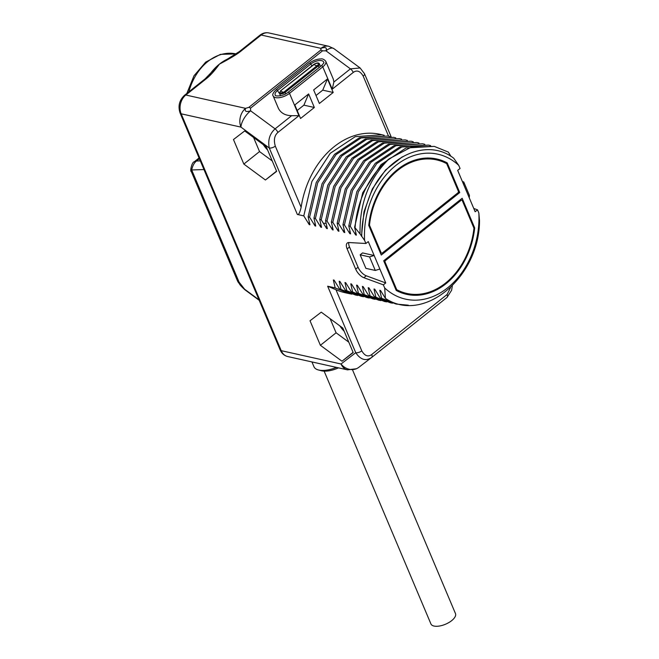 <?xml version="1.0" encoding="UTF-8"?>
<svg xmlns="http://www.w3.org/2000/svg" width="659" height="659" viewBox="0 0 659 659"><rect width="100%" height="100%" fill="white"/><g stroke="black" fill="none" stroke-linecap="round" stroke-linejoin="round"><path stroke-width="0.99" d="M311.938 361.931L313.964 366.733A20.981 9.366 -22.9 0 0 318.355 369.946L321.254 370.72A18.246 8.147 -22.9 0 0 338.495 367.846M318.355 369.946A20.981 9.366 -22.9 0 0 336.461 367.392M364.584 240.378L365.893 243.492L349.023 242.545A9.119 4.333 -128.5 0 0 347.252 243.031A9.119 4.333 -128.5 0 0 347.128 248.871L355.679 269.119A9.119 4.333 -128.5 0 0 363.875 277.703L383.365 284.845L384.683 287.958A74.253 56.295 102.5 0 0 447.568 287.876A74.253 56.295 102.5 0 0 478.846 212.956L477.536 209.842L475.147 211.745L457.675 170.384L460.064 168.482L458.746 165.376A74.253 56.295 102.5 0 0 395.861 165.458A74.253 56.295 102.5 0 0 364.584 240.378L360.069 233.945C359.41 203.507 369.098 178.474 389.123 158.844L411.298 147.097L434.281 146.38L448.351 152.097L450.978 156.397M458.746 165.376L453.713 158.226C425.302 136.125 381.067 158.761 367.623 201.827A76.164 57.737 102.5 0 0 361.766 236.317M477.536 209.842L473.763 208.458M478.846 212.956L479.513 220.567C479.554 276.986 423.696 324.212 385.424 298.37L380.531 290.471L379.806 290.306L381.602 298.239L380.152 297.917L396.141 304.054L381.602 298.239M388.579 136.215L363.191 76.123A4.564 2.035 -22.9 0 0 364.493 73.701L360.119 67.976L350.423 68.857L325.958 50.817C327.185 47.613 325.521 46.781 320.958 48.338A13.682 10.371 -77.5 0 1 328.701 46.262L333.849 48.601A13.682 5.931 126.4 0 0 325.958 50.817L322.498 50.85A4.564 2.166 -128.5 0 0 320.834 50.026L320.958 48.338L261.162 35.026A13.682 10.371 -77.5 0 1 268.905 32.95L328.701 46.262M363.191 76.123C360.201 71.007 356.89 69.78 353.249 72.432L332.218 89.187L322.778 66.847L289.507 93.347A10.495 4.679 157.1 0 1 279.745 97.614A10.495 4.679 157.1 0 1 273.164 95.942L278.452 108.471C280.956 113.142 285.339 115.547 291.624 115.687L298.939 115.687L277.909 132.434A4.564 2.166 -128.5 0 0 275.083 128.859C269.688 133.752 267.743 140.12 269.259 147.978L240.972 127.121A13.682 10.371 -77.5 0 1 245.626 108.34L248.863 107.343A4.564 2.166 51.5 0 1 250.527 108.175L322.498 50.85M209.488 74.829A50.175 38.041 -77.5 0 1 219.431 64.121L205.064 78.907A4.564 2.166 51.5 0 1 205.064 78.907A4.564 2.166 51.5 0 1 206.316 78.709C210.279 75.596 214.653 70.735 219.431 64.121C229.711 58.733 236.795 54.475 240.675 51.344L261.162 35.026A4.564 2.166 51.5 0 0 259.91 35.215L239.423 51.534A4.564 2.166 51.5 0 1 240.675 51.344M335.151 287.901L327.663 286.228L335.95 289.696A81.098 61.485 102.5 0 0 344.871 292.645L349.69 293.716L335.151 287.901L333.355 279.968L334.08 280.124L339.509 288.864L355.489 295.01L339.509 288.864M340.958 289.194L339.163 281.261L339.887 281.418L345.316 290.158L361.297 296.303L345.316 290.158M346.766 290.479L344.962 282.554L345.695 282.711L351.123 291.451L367.104 297.596L351.123 291.451M352.573 291.772L350.769 283.84L351.494 284.004L356.931 292.744L372.912 298.889L356.931 292.744M358.381 293.066L356.577 285.133L357.302 285.298L362.73 294.038L378.719 300.183L362.73 294.038M364.188 294.359L362.384 286.426L363.109 286.591L368.538 295.331L384.526 301.468L368.538 295.331M369.996 295.652L368.192 287.719L368.916 287.884L374.345 296.624L390.334 302.761L374.345 296.624M375.803 296.945L373.999 289.013L374.724 289.177L380.152 297.917M384.683 287.958L385.424 298.37M360.069 233.945L354.591 227.19L356.387 235.123L355.662 234.958L350.234 226.218L348.784 225.897L350.588 233.83L349.855 233.665L344.426 224.925L342.977 224.604L344.781 232.536L344.047 232.372L338.619 223.632L337.169 223.31L338.973 231.243L338.248 231.087L332.811 222.347L331.362 222.017L333.166 229.95L332.441 229.793L327.012 221.053L325.554 220.724L327.358 228.657L326.633 228.5L321.205 219.76L319.747 219.439L321.551 227.363L320.826 227.207L315.397 218.467L313.948 218.145L315.743 226.078L315.018 225.913L309.59 217.173L308.14 216.852L309.936 224.785L309.211 224.62L303.783 215.88L297.341 214.447C298.618 215.106 299.886 212.717 301.138 207.272A81.098 61.485 102.5 0 1 380.103 134.321L384.189 135.284M244.703 130.935L233.475 139.543L243.838 164.075L265.42 179.989L276.648 171.373L266.285 146.85L244.703 130.935M321.254 312.16L310.027 320.768L320.389 345.3L341.98 361.214L353.199 352.598L342.837 328.075L321.254 312.16M205.064 78.907L184.578 95.225C179.297 100.184 177.815 106.14 180.113 113.084L280.174 349.954C281.739 353.488 284.243 355.679 287.678 356.535L347.474 369.847A13.682 10.371 -77.5 0 1 341.032 363.99L355.736 352.705C360.539 359.789 365.844 361.379 371.651 357.466L371.668 357.45A4.564 2.166 51.5 0 1 371.651 357.466M194.298 161.752C191.81 162.007 189.784 171.628 191.316 171.579L237.594 281.129A6.384 2.85 -22.9 0 0 239.085 282.151L238.344 282.439C240.444 284.729 238.023 283.337 244.818 289.713L259.209 300.315M200.311 160.887L196.489 161.01C194.216 162.699 192.617 165.689 191.695 169.964L239.085 282.151L244.646 289.243A1.82 0.791 126.4 0 0 244.818 289.713M191.316 171.579L191.695 169.964L203.969 169.561M228.467 58.626A50.175 38.041 -77.5 0 0 219.431 64.121L239.423 51.534M287.678 356.535A13.682 10.371 -77.5 0 1 281.236 350.679L341.032 363.99A13.682 12.035 52.5 0 0 358.784 367.343L358.727 367.384M351.873 294.153L349.69 293.716M334.541 280.891L333.355 279.968M357.68 295.446L355.489 295.01M340.341 282.184L339.163 281.261M363.488 296.739L361.297 296.303M346.148 283.469L344.962 282.554M369.295 298.025L367.104 297.596M351.955 284.762L350.769 283.84M375.103 299.318L372.912 298.889M357.763 286.055L356.577 285.133M380.91 300.611L378.719 300.183M363.57 287.349L362.384 286.426M386.718 301.904L384.526 301.468M369.378 288.642L368.192 287.719M392.517 303.198L390.334 302.761M375.185 289.935L373.999 289.013M408.333 305.183L396.141 304.054M380.993 291.229L379.806 290.306M383.365 284.845L385.754 282.95L379.872 269.037L375.284 270.445L365.877 268.353L360.16 254.819L362.541 252.916L374.155 255.503L368.282 241.589L365.893 243.492M360.16 254.819L369.567 256.911L374.155 255.503L379.872 269.037M459.743 192.56L447.214 162.897A69.327 52.563 102.5 0 0 436.777 158.992A69.327 52.563 102.5 0 0 368.743 225.403L381.273 255.058L459.743 192.56L458.318 192.239M383.686 260.775L396.216 290.43A69.327 52.563 102.5 0 0 406.652 294.342A69.327 52.563 102.5 0 0 474.686 227.932L462.157 198.268L383.686 260.775M348.809 242.537A9.119 4.333 -128.5 0 0 349.509 246.977L358.068 267.224A9.119 4.333 -128.5 0 0 366.264 275.8L385.754 282.95M369.567 256.911L375.284 270.445M361.47 236.251L363.982 211.852L372.319 188.96L385.581 169.948L402.369 156.793M389.123 158.844A81.098 61.485 102.5 0 0 355.11 227.306M434.281 146.38L406.026 147.987L381.042 164.618L362.714 192.79L354.591 227.19M355.662 234.958L355.646 232.009M350.234 226.218L358.356 191.827L376.693 163.646L401.669 147.015L428.474 145.087L430.64 145.631M428.474 145.087L400.219 146.693L375.235 163.325L356.906 191.505L348.784 225.897M349.855 233.665L349.838 230.724M344.426 224.925L352.549 190.533L370.885 162.353L395.861 145.73L422.666 143.794L424.833 144.337M422.666 143.794L394.411 145.4L369.435 162.032L351.099 190.212L342.977 224.604M344.047 232.372L344.031 229.431M338.619 223.632L346.741 189.24L365.078 161.06L390.062 144.436L416.867 142.501L419.025 143.044M416.859 142.501L388.604 144.107L363.628 160.738L345.291 188.919L337.169 223.31M338.248 231.087L338.224 228.138M332.811 222.347L340.942 187.947L359.27 159.766L384.255 143.143L411.059 141.207L413.226 141.751M411.059 141.207L382.797 142.822L357.821 159.445L339.484 187.626L331.362 222.017M332.441 229.793L332.416 226.844M327.012 221.053L335.134 186.654L353.463 158.473L378.447 141.85L405.252 139.922L407.41 140.458M405.252 139.922L376.997 141.528L352.013 158.152L333.676 186.332L325.554 220.724M326.633 228.5L326.609 225.551M321.205 219.76L329.327 185.36L347.655 157.18L372.64 140.556L399.445 138.629L401.611 139.164M399.445 138.629L371.19 140.235L346.206 156.858L327.869 185.039L319.747 219.439M320.826 227.207L320.801 224.258M315.397 218.467L323.52 184.075L341.848 155.886L366.832 139.263L393.637 137.336L395.804 137.871M393.637 137.336L365.383 138.942L340.398 155.565L322.07 183.746L313.948 218.145M315.018 225.913L314.994 222.964M309.59 217.173L317.712 182.774L336.041 154.601L361.025 137.97L387.83 136.042L389.996 136.578M387.83 136.042L359.575 137.649L334.591 154.272L316.262 182.452L308.14 216.852M309.211 224.62L309.186 221.671M303.783 215.88L311.905 181.489L330.241 153.308L355.217 136.677L382.022 134.749M314.351 107.483L300.545 118.48L294.828 104.946L308.634 93.94L314.351 107.483L303.898 105.152L308.634 93.94M313.659 89.945L327.465 78.94L333.19 92.482L319.376 103.479L313.659 89.945M291.624 115.687L275.083 128.859L250.618 110.819A13.682 5.931 -53.6 0 0 240.972 127.121L181.176 113.809A13.682 10.371 -77.5 0 1 185.83 95.028L245.626 108.34C244.382 111.404 246.046 112.236 250.618 110.819L250.527 108.175M332.218 89.187L333.882 82.029L333.297 79.105L325.768 61.279A10.495 4.679 157.1 0 1 322.778 66.847A1.137 0.535 51.5 0 0 322.07 65.949A1.137 0.535 51.5 0 0 321.353 65.793L288.074 92.301A1.137 0.535 51.5 0 1 288.799 92.449A1.137 0.535 51.5 0 1 289.507 93.347L298.939 115.687M283.831 92.103A4.564 2.166 -128.5 0 1 282.933 92.103A4.564 2.166 51.5 0 1 280.849 90.95A2.76 1.227 157.1 0 0 281.006 92.894A2.76 1.227 157.1 0 0 284.367 91.733L317.638 65.233L318.412 65.851L285.141 92.351L285.759 93.817M284.367 91.733L285.141 92.351A3.649 1.631 157.1 0 1 281.747 93.833A3.649 1.631 157.1 0 1 279.457 93.257L280.503 90.901L314.129 64.45A2.76 1.227 157.1 0 1 317.498 63.289A2.76 1.227 157.1 0 1 318.108 64.771A2.76 1.227 157.1 0 1 317.638 65.233M303.898 105.152L297.176 110.506M327.465 78.94L322.737 90.151L316.007 95.506M322.737 90.151L333.19 92.482M469.274 197.832L469.447 195.443L463.73 181.909L462.42 181.612M463.557 184.298L463.73 181.909M436.167 159.791A69.327 52.563 102.5 0 0 432.37 158.267M447.214 162.897L443.318 162.032M446.818 163.943L458.318 191.176A1.186 0.898 102.5 0 1 457.923 192.807L382.335 253.007A1.186 0.898 102.5 0 1 381.108 252.677L369.6 225.444A1.186 0.898 102.5 0 1 369.51 224.76A68.421 51.872 -77.5 0 1 436.579 159.882A68.421 51.872 -77.5 0 1 446.431 163.498A1.186 0.898 102.5 0 1 446.818 163.943M474.686 227.932L473.763 227.726M402.352 293.123A69.327 52.563 102.5 0 0 406.438 293.354M395.688 289.186L396.611 289.392L385.103 262.158L384.181 261.952M398.143 291.509L406.85 293.453A68.421 51.872 -77.5 0 0 473.92 228.566A1.186 0.898 102.5 0 0 473.829 227.882L462.321 200.649A1.186 0.898 102.5 0 0 461.094 200.328L385.507 260.527A1.186 0.898 102.5 0 0 385.103 262.158M406.85 293.453A68.421 51.872 -77.5 0 1 396.998 289.836A1.186 0.898 102.5 0 1 396.611 289.392M253.583 137.476L259.531 151.578L272.241 160.944M243.838 164.075L259.531 151.578M265.42 179.989L276.541 171.134M267.62 149.997A14.828 7.043 51.5 0 1 263.336 144.675M330.134 318.701L336.09 332.795L348.792 342.169M320.389 345.3L336.09 332.795M341.98 361.214L353.092 352.359M344.171 331.222A14.828 7.043 51.5 0 1 339.887 325.9M352.581 370.004L455.468 613.562A13.32 5.947 157.1 0 1 448.812 622.582A13.32 5.947 157.1 0 1 434.026 626.05A13.32 5.947 157.1 0 1 430.92 623.933L324.137 371.132M248.863 107.343L320.834 50.026M184.578 95.225A4.564 2.166 51.5 0 1 185.83 95.028L206.316 78.709M327.663 286.228L355.736 352.705A4.564 2.035 157.1 0 0 361.783 350.852C364.773 355.959 368.084 357.186 371.725 354.534L447.066 294.532A4.564 2.166 51.5 0 1 447 297.448A4.564 2.166 51.5 0 1 446.983 297.464L371.684 357.442M277.909 132.434C274.424 135.457 273.551 140.021 275.305 146.125A4.564 2.035 157.1 0 1 269.259 147.978L297.341 214.447M280.174 349.954A4.564 2.035 -22.9 0 0 281.236 350.679L181.176 113.809A4.564 2.035 -22.9 0 1 180.113 113.084M244.646 289.243L258.995 299.82M199.389 158.704L196.489 161.01A13.682 6.508 -128.5 0 0 194.306 161.752L199.067 157.954M186.859 93.405L193.977 75.81L205.682 62.119L220.444 54.367L236.161 53.914A50.175 38.041 102.5 0 0 188.853 91.815M371.725 354.534A4.564 2.166 51.5 0 1 371.668 357.45L447 297.448L451.621 290.248L452.313 285.882M335.95 289.696L361.783 350.852M447.066 294.532L450.558 287.588M363.875 277.703L366.264 275.8M355.679 269.119L358.068 267.224M347.128 248.871L349.509 246.977M326.106 223.319L323.421 223.269M275.305 146.125L301.138 207.272M333.882 82.029L350.423 68.857A4.564 2.166 -128.5 0 1 353.249 72.432M364.493 73.701L391.141 136.792M311.946 65.859A9.119 4.333 51.5 0 1 310.784 64.022A8.238 3.682 157.1 0 1 318.791 60.62A8.238 3.682 157.1 0 1 323.717 62.308C324.343 62.383 323.553 63.544 321.353 65.793M288.074 92.301C283.073 96.634 274.399 96.42 275.33 95.193A8.238 3.682 157.1 0 1 277.513 90.522L310.784 64.022A1.137 0.535 -128.5 0 0 309.442 63.149C313 60.496 316.798 59.096 320.818 58.931C322.531 58.618 324.179 59.401 325.768 61.279M279.564 93.512A9.119 4.333 51.5 0 1 277.513 90.522A1.137 0.535 -128.5 0 0 276.162 89.649L309.442 63.149M317.243 65.546A4.564 2.166 -128.5 0 1 316.205 65.603A4.564 2.166 51.5 0 1 314.129 64.45L313.775 64.401C316.806 62.646 318.701 62.49 319.45 63.915A3.649 1.631 157.1 0 1 318.412 65.851L319.137 67.564M380.177 252.471L381.108 252.677M368.76 225.263L369.6 225.444M368.834 224.612L369.51 224.76M385.507 260.527L384.329 260.264M459.908 200.064L461.094 200.328M395.853 289.581L396.998 289.836M238.344 282.439L237.594 281.129M268.905 32.95C265.701 32.307 262.702 33.057 259.91 35.215M356.552 368.735L347.474 369.847M360.119 67.976L333.849 48.601M273.164 95.942C272.06 94.838 273.057 92.746 276.162 89.649M284.186 91.914L317.457 65.414M280.503 90.901L313.775 64.401M280.512 95.761L279.457 93.257M320.521 66.452L319.45 63.915M380.358 252.899L381.66 253.188M427.872 157.946L436.579 159.882M460.237 199.801L461.77 200.147M371.503 357.582L358.784 367.343"/></g></svg>
